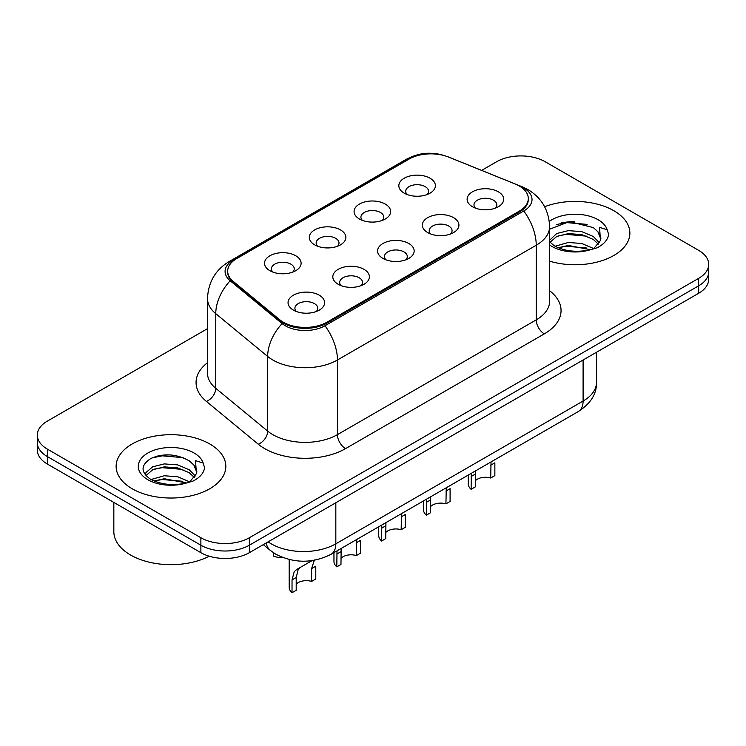 <?xml version="1.0" encoding="UTF-8"?>
<svg xmlns="http://www.w3.org/2000/svg" width="746" height="746" viewBox="0 0 746 746"><rect width="100%" height="100%" fill="white"/><g stroke="black" fill="none" stroke-linecap="round" stroke-linejoin="round"><path stroke-width="1.12" d="M359.423 219.007L359.423 219.007A18.286 10.556 180 0 1 359.423 204.078A18.286 10.556 180 0 1 385.281 204.078A18.286 10.556 180 0 1 385.281 219.007A18.286 10.556 180 0 1 359.423 219.007M382.288 220.406A11.432 6.602 0 0 0 383.78 217.142A11.432 6.602 0 0 0 380.432 212.47A11.432 6.602 0 0 0 367.983 211.043A11.432 6.602 0 0 0 360.924 217.142A11.432 6.602 0 0 0 362.425 220.406M314.653 244.847L314.653 244.847A18.286 10.556 180 0 1 314.653 229.917A18.286 10.556 180 0 1 340.512 229.917A18.286 10.556 180 0 1 340.512 244.847A18.286 10.556 180 0 1 314.653 244.847M337.518 246.255A11.432 6.602 0 0 0 339.01 242.982A11.432 6.602 0 0 0 335.663 238.319A11.432 6.602 0 0 0 323.214 236.892A11.432 6.602 0 0 0 316.155 242.982A11.432 6.602 0 0 0 317.656 246.255M269.884 270.695L269.884 270.695A18.286 10.556 180 0 1 269.884 255.766A18.286 10.556 180 0 1 295.752 255.766A18.286 10.556 180 0 1 295.752 270.695A18.286 10.556 180 0 1 269.884 270.695M292.749 272.094A11.432 6.602 0 0 0 294.25 268.83A11.432 6.602 0 0 0 290.903 264.168A11.432 6.602 0 0 0 278.445 262.732A11.432 6.602 0 0 0 271.385 268.83A11.432 6.602 0 0 0 272.887 272.094M404.192 193.158L404.192 193.158A18.286 10.556 180 0 1 404.192 178.229A18.286 10.556 180 0 1 430.05 178.229A18.286 10.556 180 0 1 430.05 193.158A18.286 10.556 180 0 1 404.192 193.158M427.048 194.557A11.432 6.602 0 0 0 428.549 191.293A11.432 6.602 0 0 0 425.201 186.631A11.432 6.602 0 0 0 412.752 185.195A11.432 6.602 0 0 0 405.693 191.293A11.432 6.602 0 0 0 407.195 194.557M427.71 232.584L427.71 232.584A18.286 10.556 180 0 1 427.71 217.655A18.286 10.556 180 0 1 453.568 217.655A18.286 10.556 180 0 1 453.568 232.584A18.286 10.556 180 0 1 427.71 232.584M450.565 233.983A11.432 6.602 0 0 0 452.067 230.71A11.432 6.602 0 0 0 448.719 226.047A11.432 6.602 0 0 0 436.261 224.621A11.432 6.602 0 0 0 429.211 230.71A11.432 6.602 0 0 0 430.703 233.983M382.94 258.424L382.94 258.424A18.286 10.556 180 0 1 382.94 243.494A18.286 10.556 180 0 1 408.799 243.494A18.286 10.556 180 0 1 408.799 258.424A18.286 10.556 180 0 1 382.94 258.424M405.796 259.822A11.432 6.602 0 0 0 407.297 256.559A11.432 6.602 0 0 0 403.95 251.896A11.432 6.602 0 0 0 391.491 250.47A11.432 6.602 0 0 0 384.442 256.559A11.432 6.602 0 0 0 385.943 259.822M338.171 284.273L338.171 284.273A18.286 10.556 180 0 1 338.171 269.343A18.286 10.556 180 0 1 364.029 269.343A18.286 10.556 180 0 1 364.029 284.273A18.286 10.556 180 0 1 338.171 284.273M361.027 285.671A11.432 6.602 0 0 0 362.528 282.408A11.432 6.602 0 0 0 359.18 277.745A11.432 6.602 0 0 0 346.731 276.309A11.432 6.602 0 0 0 339.672 282.408A11.432 6.602 0 0 0 341.174 285.671M293.402 310.122L293.402 310.122A18.286 10.556 180 0 1 293.402 295.192A18.286 10.556 180 0 1 319.26 295.192A18.286 10.556 180 0 1 319.26 310.122A18.286 10.556 180 0 1 293.402 310.122M316.267 311.52A11.432 6.602 0 0 0 317.759 308.257A11.432 6.602 0 0 0 314.411 303.585A11.432 6.602 0 0 0 301.962 302.158A11.432 6.602 0 0 0 294.903 308.257A11.432 6.602 0 0 0 296.404 311.52M472.479 206.735L472.479 206.735A18.286 10.556 180 0 1 472.479 191.806A18.286 10.556 180 0 1 498.337 191.806A18.286 10.556 180 0 1 498.337 206.735A18.286 10.556 180 0 1 472.479 206.735M495.335 208.134A11.432 6.602 0 0 0 496.836 204.87A11.432 6.602 0 0 0 493.488 200.198A11.432 6.602 0 0 0 481.03 198.772A11.432 6.602 0 0 0 473.98 204.87A11.432 6.602 0 0 0 475.472 208.134M515.141 183.973A30.856 17.811 180 0 1 519.263 185.968A30.856 17.811 180 0 1 528.299 198.567A30.856 17.811 180 0 1 519.263 211.165L326.935 322.207A30.856 17.811 180 0 1 279.843 319.829L233.256 281.41A30.856 17.811 180 0 1 227.67 271.19A30.856 17.811 180 0 1 236.715 258.592L409.088 159.075A30.856 17.811 180 0 1 448.607 157.08L515.141 183.973M613.809 210.698A54.859 31.668 0 0 0 544.636 206.726A54.859 31.668 0 0 1 613.809 210.698A54.859 31.668 0 0 1 629.876 233.097A54.859 31.668 0 0 0 613.809 210.698M209.766 443.973A54.859 31.668 0 0 0 149.983 437.109A54.859 31.668 0 0 0 116.124 466.371A54.859 31.668 0 0 0 132.191 488.761A54.859 31.668 0 0 0 191.974 495.624A54.859 31.668 0 0 0 225.833 466.371A54.859 31.668 0 0 0 209.766 443.973A54.859 31.668 0 0 0 149.983 437.109A54.859 31.668 0 0 0 116.124 466.371A54.859 31.668 0 0 0 132.191 488.761A54.859 31.668 0 0 0 191.974 495.624A54.859 31.668 0 0 0 225.833 466.371A54.859 31.668 0 0 0 209.766 443.973M528.299 198.567L528.299 199.499A30.856 17.811 180 0 1 519.263 212.097L326.935 323.139A30.856 17.811 180 0 1 279.843 320.761L233.256 282.342A30.856 17.811 180 0 1 227.67 272.122M444.056 155.55A28.106 16.226 0 0 0 409.89 158.049L233.33 259.99A28.106 16.226 0 0 0 230.178 280.776L282.1 323.577A28.106 16.226 0 0 0 285.242 325.75A28.106 16.226 0 0 0 324.995 325.75L523.785 210.978A28.106 16.226 0 0 0 523.785 188.029A28.106 16.226 0 0 0 520.037 186.211L518.806 185.707M207.491 328.65L47.343 421.117A34.288 19.797 0 0 0 37.3 435.105L37.3 450.034A34.288 19.797 0 0 0 47.343 464.031L200.879 552.674L200.879 545.214A34.288 19.797 0 0 0 249.36 545.214L698.657 285.811A34.288 19.797 0 0 0 708.7 271.814A34.288 19.797 0 0 1 698.657 285.811L249.36 545.214A34.288 19.797 0 0 1 200.879 545.214L47.343 456.571L200.879 545.214L200.879 537.745A34.288 19.797 0 0 0 249.36 537.745L698.657 278.351A34.288 19.797 0 0 0 708.7 264.354A34.288 19.797 0 0 0 698.657 250.358L545.121 161.714A34.288 19.797 0 0 0 496.64 161.714L481.627 170.386M37.3 442.574A34.288 19.797 0 0 0 47.343 456.571A34.288 19.797 0 0 1 37.3 442.574M549.625 261.165A54.859 31.668 0 0 0 629.876 233.097A54.859 31.668 0 0 1 549.625 261.165M37.3 435.105A34.288 19.797 0 0 0 47.343 449.101L200.879 537.745M170.358 454.911A45.711 26.39 0 0 0 157.182 456.132M574.401 221.637A45.711 26.39 0 0 0 561.225 222.868M200.879 552.674A34.288 19.797 0 0 0 249.36 552.674L698.657 293.281A34.288 19.797 0 0 0 708.7 279.284L708.7 264.354M468.264 475.081L468.264 483.865A17.139 9.894 180 0 0 471.108 489.32L471.323 473.318M490.691 465.215L494.859 462.809L494.859 475.612L490.691 478.018L491.036 461.933M471.108 489.32L475.267 486.914L475.463 470.931M475.267 480.816A11.432 6.602 180 0 1 490.691 478.018M423.495 500.93L423.495 509.714A17.139 9.894 180 0 0 426.339 515.169L426.553 499.167M445.921 491.064L450.09 488.658L450.09 501.452L445.921 503.858L446.267 487.781M426.339 515.169L430.507 512.763L430.694 496.771M430.507 506.665A11.432 6.602 180 0 1 445.921 503.858M378.726 526.779L378.726 535.563A17.139 9.894 180 0 0 381.57 541.018L381.784 525.016M401.152 516.913L405.32 514.507L405.32 527.301L401.152 529.707L401.507 513.63M381.57 541.018L385.738 538.612L385.924 522.62M385.738 532.504A11.432 6.602 180 0 1 401.152 529.707M333.956 552.627L333.956 561.402A17.139 9.894 180 0 0 336.8 566.857L337.015 550.856M356.383 542.752L360.551 540.346L360.551 553.15L356.383 555.556L356.737 539.479M336.8 566.857L340.969 564.452L341.155 548.469M340.969 558.353A11.432 6.602 180 0 1 356.383 555.556M292.031 592.706L292.031 579.912L294.213 571.622L296.74 569.459L312.07 560.61L300.899 567.063L298.251 569.291L296.199 577.507L296.199 590.3L292.031 592.706A17.139 9.894 180 0 1 289.187 587.251L289.187 559.509M311.614 568.601L315.782 566.195L315.782 578.999L311.614 581.404L311.614 568.601L314.411 559.957M296.199 584.202A11.432 6.602 180 0 1 311.614 581.404M296.74 569.459L300.899 567.063L296.74 569.459M273.362 552.683L273.362 556.087A17.139 9.894 180 0 0 283.303 557.719M600.474 240.473L600.856 238.692A25.83 14.911 0 0 0 597.938 231.81L593.312 227.586L569.385 221.618L549.625 229.209M549.625 241.863L554.315 245.788C564.312 251.215 576.136 252.596 589.76 249.938L597.024 247.831C603.999 244.25 607.869 239.774 608.633 234.412L607.207 229.787L599.57 227.39L600.465 240.464L594.161 248.073M555.08 246.236L568.331 242.487L581.712 243.476L593.564 248.511M586.888 248.026L566.298 246.255L558.12 247.737L568.331 245.453L590.692 249.742M549.625 240.212L556.749 233.517L568.331 230.635L581.712 231.624L593.284 236.473L599.29 242.72M549.998 242.301L556.749 236.473L568.331 233.601L581.712 234.589L593.284 239.438L598.292 244.129M597.938 231.81L600.838 239.046M556.18 224.611L566.298 222.56L587.149 224.397M558.092 235.895L566.298 234.403L586.888 236.174M113.84 502.422L113.84 531.684A57.144 32.992 0 0 0 130.578 555.015A57.144 32.992 0 0 0 209.197 556.208M196.431 473.738L196.813 471.966A25.83 14.911 0 0 0 193.895 465.075L189.27 460.86C176.476 453.792 163.719 452.981 150.99 458.426C140.686 465.038 140.444 471.92 150.272 479.063C160.269 484.48 172.093 485.87 185.726 483.212L192.981 481.095C199.956 477.515 203.826 473.048 204.59 467.686L203.164 463.061L195.527 460.655L196.422 473.738L190.118 481.347M151.037 479.51L164.288 475.762L177.669 476.75L189.521 481.785M182.845 481.291L162.255 479.529L154.077 481.011L164.288 478.727L186.649 483.007M145.246 474.717L146.02 472.479L152.716 466.782L164.288 463.909L177.669 464.898L189.251 469.747L195.247 475.995M145.955 475.575L152.716 469.747L164.288 466.875L177.669 467.863L189.251 472.712L194.249 477.403M193.895 465.075L196.795 472.321M152.137 457.876L162.255 455.825L183.106 457.662M154.049 469.169L162.255 467.677L182.845 469.439M326.935 322.207L326.935 323.139M279.843 319.829L279.843 320.761M233.256 281.41L233.256 282.342M519.263 211.165L519.263 212.097M549.625 290.744A57.144 32.992 180 0 1 544.31 333.872L345.529 448.635A11.432 6.602 60 0 1 337.444 434.638L536.234 319.875A45.711 26.39 0 0 0 549.625 301.207L549.625 226.56A45.711 26.39 180 0 1 536.234 245.229A39.995 23.089 -120 0 0 523.785 210.978M345.529 448.635A57.144 32.992 180 0 1 264.718 448.635A57.144 32.992 180 0 1 258.312 444.234L206.4 401.423A57.144 32.992 180 0 1 207.491 362.715M272.794 434.638A45.711 26.39 0 0 0 337.444 434.638L337.444 359.992A45.711 26.39 180 0 1 272.794 359.992A45.711 26.39 180 0 1 267.674 356.467L215.762 313.665A45.711 26.39 180 0 1 207.491 298.521L207.491 373.177A45.711 26.39 0 0 0 215.762 388.312L267.674 431.113A45.711 26.39 0 0 0 272.794 434.638M549.625 226.56C548.851 210.13 541.624 197.802 527.954 189.587L522.181 186.78A39.995 18.734 112 0 0 520.037 186.211M324.995 325.75A39.995 23.089 60 0 1 337.444 359.992L536.234 245.229L536.234 319.875A11.432 6.602 60 0 0 544.31 333.872M522.181 186.78L448.038 156.8C428.969 150.384 417.695 153.452 405.721 159.616A39.995 23.089 60 0 1 409.89 158.049M233.33 259.99A39.995 23.089 -120 0 0 229.162 261.557C215.491 269.763 208.265 282.091 207.491 298.521M230.178 280.776A39.995 26.753 129.5 0 0 215.762 313.665L215.762 388.312A11.432 7.646 -50.5 0 1 206.4 401.423M448.038 156.8A39.995 18.734 112 0 0 446.863 156.427M282.1 323.577A39.995 26.753 129.5 0 0 267.674 356.467L267.674 431.113A11.432 7.646 -50.5 0 1 258.312 444.234M249.36 537.745L249.36 552.674M698.657 278.351L698.657 293.281M47.343 449.101L47.343 464.031M268.112 541.857A45.711 26.39 0 0 0 271.18 543.815A45.711 26.39 0 0 0 335.831 543.815L583.102 401.05A45.711 26.39 0 0 0 596.492 382.39C596.828 393.729 590.785 403.446 578.364 411.512L331.093 554.278A22.856 13.195 60 0 0 335.831 543.815L335.831 502.757M583.102 359.992L583.102 401.05A22.856 13.195 60 0 1 578.364 411.512M266.257 542.92A22.856 15.284 129.5 0 0 270.238 550.352L263.301 544.636M471.108 476.526L475.267 474.12M426.339 502.375L430.507 499.96M381.57 528.215L385.738 525.809M336.8 554.064L340.969 551.658M292.031 579.912L296.199 577.507M607.207 229.787A32.693 18.874 0 0 0 598.133 219.753A32.693 18.874 0 0 0 549.308 221.441M549.625 244.977A32.693 18.874 0 0 0 551.909 246.441A32.693 18.874 0 0 0 589.76 249.938M203.164 463.061A32.693 18.874 0 0 0 194.091 453.018A32.693 18.874 0 0 0 147.867 453.018A32.693 18.874 0 0 0 147.867 479.715A32.693 18.874 0 0 0 185.726 483.212M405.721 159.616L229.162 261.557M331.093 554.278C312.705 563.519 294.306 563.519 275.917 554.278L270.238 550.352M596.492 382.39L596.492 352.261"/></g></svg>
